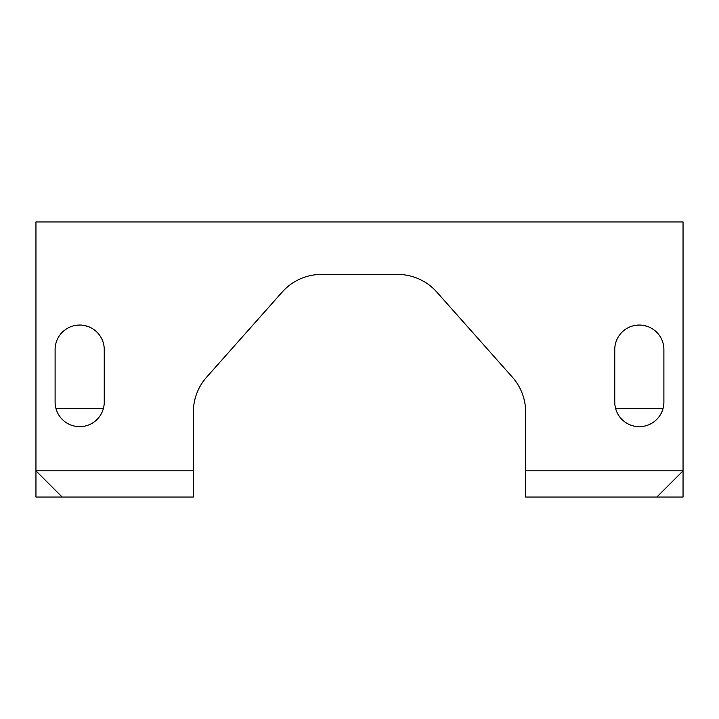 <?xml version="1.0" encoding="UTF-8"?>
<svg xmlns="http://www.w3.org/2000/svg" width="719" height="719" viewBox="0 0 719 719"><rect width="100%" height="100%" fill="white"/><g stroke="black" fill="none" stroke-linecap="round" stroke-linejoin="round"><path stroke-width="1.08" d="M397.562 274.415L321.438 274.415A52.469 52.469 0 0 0 282.208 292.049L206.587 377.214A52.469 52.469 0 0 0 193.357 412.05L193.357 497.054L35.95 497.054L35.95 221.946L683.05 221.946L683.05 497.054L525.643 497.054L525.643 412.05A52.469 52.469 0 0 0 512.413 377.214L436.793 292.049A52.469 52.469 0 0 0 397.562 274.415M634.571 325.509L639.326 325.042M644.053 325.509L648.646 326.884M74.911 325.509L79.665 325.042M84.402 325.509L88.994 326.884M55.102 349.623L55.102 402.083A24.572 24.572 0 0 0 79.674 426.655A24.572 24.572 0 0 0 104.246 402.083L104.246 349.623A24.572 24.572 0 0 0 79.674 325.042A24.572 24.572 0 0 0 55.102 349.623M663.898 402.083L663.898 349.623A24.572 24.572 0 0 0 639.326 325.042A24.572 24.572 0 0 0 614.754 349.623L614.754 402.083A24.572 24.572 0 0 0 639.326 426.655A24.572 24.572 0 0 0 663.898 402.083M525.643 470.819L683.05 470.819L656.815 497.054M62.185 497.054L35.95 470.819L193.357 470.819M615.581 408.392L663.08 408.392M55.92 408.392L103.419 408.392"/></g></svg>
